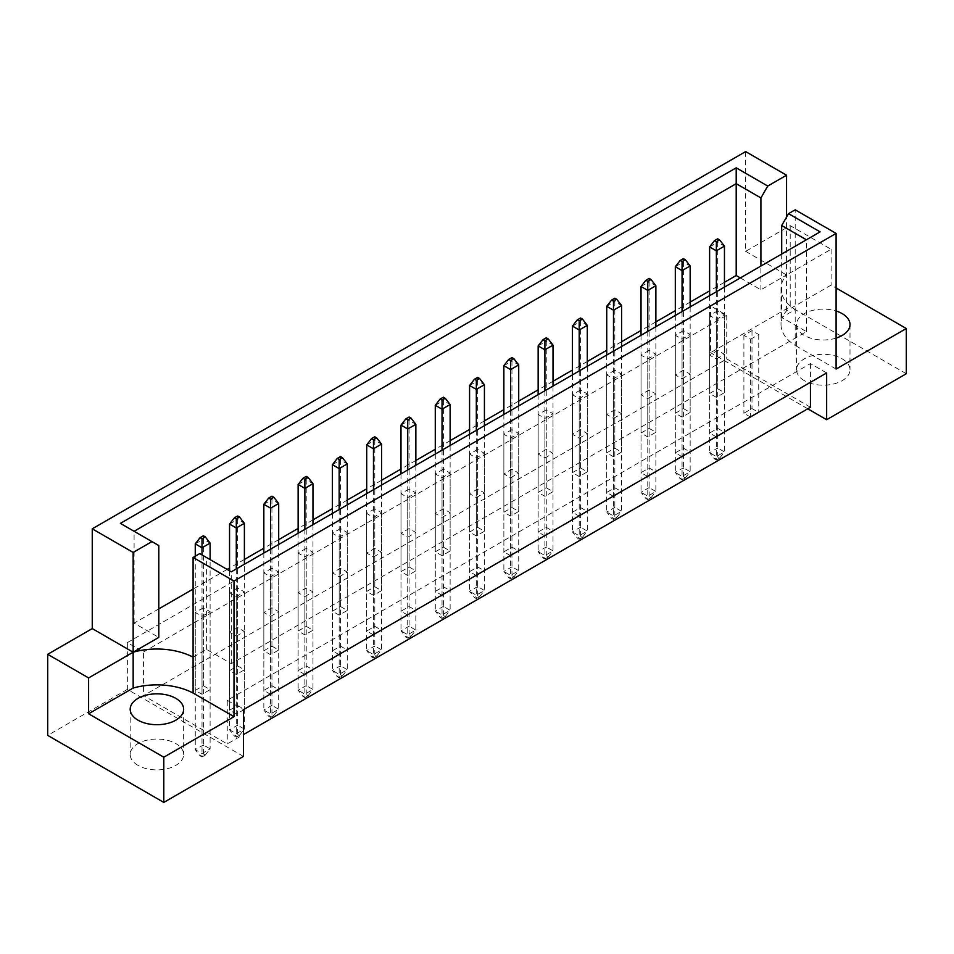 <?xml version="1.0" encoding="UTF-8"?>
<svg xmlns="http://www.w3.org/2000/svg" width="954" height="954" viewBox="0 0 954 954"><rect width="100%" height="100%" fill="white"/><g stroke="black" fill="none" stroke-linecap="round" stroke-linejoin="round"><path stroke-width="0.72" stroke-dasharray="4.77 3.58" d="M804.377 380.67A26.724 15.431 180 0 1 796.542 369.758A26.724 15.431 180 0 1 813.046 355.496A26.724 15.431 180 0 1 842.179 358.847A26.724 15.431 180 0 1 850.002 369.758A26.724 15.431 180 0 1 833.498 384.009A26.724 15.431 180 0 1 804.377 380.67M836.098 338.086A26.724 15.431 180 0 1 804.377 335.462A26.724 15.431 180 0 1 796.542 324.551A26.724 15.431 180 0 1 836.098 311.004M138.02 765.382A26.724 15.431 180 0 1 130.185 754.471A26.724 15.431 180 0 1 146.689 740.221A26.724 15.431 180 0 1 175.81 743.56A26.724 15.431 180 0 1 183.645 754.471A26.724 15.431 180 0 1 167.141 768.733A26.724 15.431 180 0 1 138.02 765.382M750.643 417.136L743.893 413.249L751.99 408.574L758.74 412.462L750.643 417.136L750.643 339.195L743.893 335.307L751.99 330.621L758.74 334.52L750.643 339.195M717.706 388.767L724.456 392.666L716.359 397.341L709.609 393.453L717.706 388.767L717.706 310.825L724.456 314.725L716.359 319.399L709.609 315.5L717.706 310.825M716.359 436.944L709.609 433.044L717.706 428.37L724.456 432.257L716.359 436.944L716.359 359.002L709.609 355.103L717.706 350.428L724.456 354.316L716.359 359.002M683.41 408.574L690.159 412.462L682.062 417.136L675.313 413.249L683.41 408.574L683.41 330.621L690.159 334.52L682.062 339.195L675.313 335.307L683.41 330.621M682.062 456.739L675.313 452.84L683.41 448.165L690.159 452.065L682.062 456.739L682.062 378.798L675.313 374.898L683.41 370.224L690.159 374.123L682.062 378.798M649.125 428.37L655.875 432.257L647.778 436.944L641.028 433.044L649.125 428.37L649.125 350.428L655.875 354.316L647.778 359.002L641.028 355.103L649.125 350.428M647.778 476.535L641.028 472.635L649.125 467.961L655.875 471.86L647.778 476.535L647.778 398.593L641.028 394.694L649.125 390.019L655.875 393.919L647.778 398.593M614.829 448.165L621.591 452.065L613.482 456.739L606.732 452.84L614.829 448.165L614.829 370.224L621.591 374.123L613.482 378.798L606.732 374.898L614.829 370.224M613.482 496.33L606.732 492.431L614.829 487.756L621.591 491.656L613.482 496.33L613.482 418.389L606.732 414.489L614.829 409.815L621.591 413.714L613.482 418.389M580.545 467.961L587.294 471.86L579.197 476.535L572.448 472.635L580.545 467.961L580.545 390.019L587.294 393.919L579.197 398.593L572.448 394.694L580.545 390.019M579.197 516.126L572.448 512.226L580.545 507.552L587.294 511.451L579.197 516.126L579.197 438.184L572.448 434.285L580.545 429.61L587.294 433.51L579.197 438.184M546.26 487.756L553.01 491.656L544.901 496.33L538.151 492.431L546.26 487.756L546.26 409.815L553.01 413.714L544.901 418.389L538.151 414.489L546.26 409.815M544.901 535.921L538.151 532.034L546.26 527.347L553.01 531.247L544.901 535.921L544.901 457.98L538.151 454.08L546.26 449.406L553.01 453.305L544.901 457.98M511.964 507.552L518.714 511.451L510.617 516.126L503.867 512.226L511.964 507.552L511.964 429.61L518.714 433.51L510.617 438.184L503.867 434.285L511.964 429.61M510.617 555.717L503.867 551.829L511.964 547.143L518.714 551.042L510.617 555.717L510.617 477.775L503.867 473.888L511.964 469.201L518.714 473.101L510.617 477.775M477.68 527.347L484.429 531.247L476.32 535.921L469.571 532.034L477.68 527.347L477.68 449.406L484.429 453.305L476.32 457.98L469.571 454.08L477.68 449.406M476.32 575.524L469.571 571.625L477.68 566.95L484.429 570.838L476.32 575.524L476.32 497.583L469.571 493.683L477.68 489.008L484.429 492.896L476.32 497.583M443.383 547.143L450.133 551.042L442.036 555.717L435.286 551.829L443.383 547.143L443.383 469.201L450.133 473.101L442.036 477.775L435.286 473.888L443.383 469.201M442.036 595.32L435.286 591.42L443.383 586.746L450.133 590.645L442.036 595.32L442.036 517.378L435.286 513.479L443.383 508.804L450.133 512.692L442.036 517.378M409.099 566.95L415.849 570.838L407.74 575.524L400.99 571.625L409.099 566.95L409.099 489.008L415.849 492.896L407.74 497.583L400.99 493.683L409.099 489.008M407.74 615.115L400.99 611.216L409.099 606.541L415.849 610.441L407.74 615.115L407.74 537.174L400.99 533.274L409.099 528.599L415.849 532.499L407.74 537.174M374.803 586.746L381.552 590.645L373.455 595.32L366.706 591.42L374.803 586.746L374.803 508.804L381.552 512.692L373.455 517.378L366.706 513.479L374.803 508.804M373.455 634.911L366.706 631.011L374.803 626.337L381.552 630.236L373.455 634.911L373.455 556.969L366.706 553.07L374.803 548.395L381.552 552.294L373.455 556.969M340.518 606.541L347.268 610.441L339.171 615.115L332.409 611.216L340.518 606.541L340.518 528.599L347.268 532.499L339.171 537.174L332.409 533.274L340.518 528.599M339.171 654.706L332.409 650.807L340.518 646.132L347.268 650.032L339.171 654.706L339.171 576.765L332.409 572.865L340.518 568.19L347.268 572.09L339.171 576.765M306.222 626.337L312.972 630.236L304.875 634.911L298.125 631.011L306.222 626.337L306.222 548.395L312.972 552.294L304.875 556.969L298.125 553.07L306.222 548.395M304.875 674.502L298.125 670.602L306.222 665.928L312.972 669.827L304.875 674.502L304.875 596.56L298.125 592.661L306.222 587.986L312.972 591.885L304.875 596.56M271.938 646.132L278.687 650.032L270.59 654.706L263.841 650.807L271.938 646.132L271.938 568.19L278.687 572.09L270.59 576.765L263.841 572.865L271.938 568.19M270.59 694.297L263.841 690.41L271.938 685.723L278.687 689.623L270.59 694.297L270.59 616.356L263.841 612.468L271.938 607.781L278.687 611.681L270.59 616.356M237.641 665.928L244.391 669.827L236.294 674.502L229.544 670.602L237.641 665.928L237.641 587.986L244.391 591.885L236.294 596.56L229.544 592.661L237.641 587.986M236.294 714.105L229.544 710.205L237.641 705.531L244.391 709.418L236.294 714.105L236.294 636.151L229.544 632.264L237.641 627.589L244.391 631.476L236.294 636.151M203.357 685.723L210.107 689.623L202.01 694.297L195.26 690.41L203.357 685.723L203.357 607.781L210.107 611.681L202.01 616.356L195.26 612.468L203.357 607.781M810.447 407.239L726.745 358.919L143.553 695.633L227.255 743.953L243.449 734.604M143.553 651.976L726.745 315.273L710.551 305.924L127.347 642.626L143.553 651.976L143.553 695.633M243.449 756.427L127.347 689.396L127.347 642.626M127.347 689.396L47.7 735.379M745.646 251.355L786.549 274.979L831.101 249.256L790.198 225.633L745.646 251.355L745.646 151.591M790.198 225.633L790.198 306.699L710.551 352.682L710.551 305.924M193.09 657.199L206.601 649.412L231.297 663.674L806.404 331.634L781.696 317.372L795.195 309.585L795.195 345.431A53.46 30.862 180 0 1 781.016 324.503A53.46 30.862 180 0 1 786.549 310.825L831.101 285.103L836.098 287.989M740.352 277.924L760.91 289.789L786.549 274.979A53.46 30.862 0 0 0 781.016 288.645A53.46 30.862 0 0 0 795.195 309.585L795.195 209.82M724.456 282.301L709.609 290.875M690.159 302.096L675.313 310.67M655.875 321.892L641.028 330.466M621.591 341.699L606.732 350.273M587.294 361.494L572.448 370.069M553.01 381.29L538.151 389.864M518.714 401.085L503.867 409.66M484.429 420.881L469.571 429.455M450.133 440.676L435.286 449.251M415.849 460.472L400.99 469.046M381.552 480.279L366.706 488.842M347.268 500.075L332.409 508.649M312.972 519.87L298.125 528.444M278.687 539.666L263.841 548.24M244.391 559.461L229.544 568.035M227.147 569.419L193.09 589.083M158.805 608.879L134.097 623.141L158.805 637.403M786.549 310.825L786.549 217.107M831.101 249.256L831.101 285.103M906.3 373.729L790.198 306.699M807.752 408.801L710.551 352.682M134.097 623.141L134.097 531.295L158.805 545.557M134.097 531.295L120.383 523.376M760.91 289.789L760.91 266.059M781.696 317.372L781.696 254.05M806.404 331.634L806.404 239.788L231.297 571.828L231.297 663.674M206.601 649.412L206.601 557.553L231.297 571.828M199.732 553.594L206.601 557.553M820.118 231.87L806.404 239.788M826.653 372.954L810.447 363.593L227.255 700.308L227.255 743.953M227.255 700.308L243.449 709.657M810.447 363.593L810.447 382.304M726.745 315.273L726.745 358.919M195.26 612.468L195.26 690.41M210.107 611.681L210.107 689.623M202.01 616.356L202.01 694.297M244.391 631.476L244.391 709.418M229.544 632.264L229.544 710.205M237.641 627.589L237.641 705.531M229.544 592.661L229.544 670.602M244.391 591.885L244.391 669.827M236.294 596.56L236.294 674.502M278.687 611.681L278.687 689.623M263.841 612.468L263.841 690.41M271.938 607.781L271.938 685.723M263.841 572.865L263.841 650.807M278.687 572.09L278.687 650.032M270.59 576.765L270.59 654.706M312.972 591.885L312.972 669.827M298.125 592.661L298.125 670.602M306.222 587.986L306.222 665.928M298.125 553.07L298.125 631.011M312.972 552.294L312.972 630.236M304.875 556.969L304.875 634.911M347.268 572.09L347.268 650.032M332.409 572.865L332.409 650.807M340.518 568.19L340.518 646.132M332.409 533.274L332.409 611.216M347.268 532.499L347.268 610.441M339.171 537.174L339.171 615.115M381.552 552.294L381.552 630.236M366.706 553.07L366.706 631.011M374.803 548.395L374.803 626.337M366.706 513.479L366.706 591.42M381.552 512.692L381.552 590.645M373.455 517.378L373.455 595.32M415.849 532.499L415.849 610.441M400.99 533.274L400.99 611.216M409.099 528.599L409.099 606.541M400.99 493.683L400.99 571.625M415.849 492.896L415.849 570.838M407.74 497.583L407.74 575.524M450.133 512.692L450.133 590.645M435.286 513.479L435.286 591.42M443.383 508.804L443.383 586.746M435.286 473.888L435.286 551.829M450.133 473.101L450.133 551.042M442.036 477.775L442.036 555.717M484.429 492.896L484.429 570.838M469.571 493.683L469.571 571.625M477.68 489.008L477.68 566.95M469.571 454.08L469.571 532.034M484.429 453.305L484.429 531.247M476.32 457.98L476.32 535.921M518.714 473.101L518.714 551.042M503.867 473.888L503.867 551.829M511.964 469.201L511.964 547.143M503.867 434.285L503.867 512.226M518.714 433.51L518.714 511.451M510.617 438.184L510.617 516.126M553.01 453.305L553.01 531.247M538.151 454.08L538.151 532.034M546.26 449.406L546.26 527.347M538.151 414.489L538.151 492.431M553.01 413.714L553.01 491.656M544.901 418.389L544.901 496.33M587.294 433.51L587.294 511.451M572.448 434.285L572.448 512.226M580.545 429.61L580.545 507.552M572.448 394.694L572.448 472.635M587.294 393.919L587.294 471.86M579.197 398.593L579.197 476.535M621.591 413.714L621.591 491.656M606.732 414.489L606.732 492.431M614.829 409.815L614.829 487.756M606.732 374.898L606.732 452.84M621.591 374.123L621.591 452.065M613.482 378.798L613.482 456.739M655.875 393.919L655.875 471.86M641.028 394.694L641.028 472.635M649.125 390.019L649.125 467.961M641.028 355.103L641.028 433.044M655.875 354.316L655.875 432.257M647.778 359.002L647.778 436.944M690.159 374.123L690.159 452.065M675.313 374.898L675.313 452.84M683.41 370.224L683.41 448.165M675.313 335.307L675.313 413.249M690.159 334.52L690.159 412.462M682.062 339.195L682.062 417.136M724.456 354.316L724.456 432.257M709.609 355.103L709.609 433.044M717.706 350.428L717.706 428.37M709.609 315.5L709.609 393.453M724.456 314.725L724.456 392.666M716.359 319.399L716.359 397.341M758.74 334.52L758.74 412.462M743.893 335.307L743.893 413.249M751.99 330.621L751.99 408.574M836.098 369.055L795.195 345.431M195.26 556.182L195.26 749.641L202.01 753.541L210.107 748.866L210.107 559.581M202.01 554.906L202.01 756.963L200.113 755.878L203.357 754.006L205.241 755.103L202.01 756.963M205.241 755.103L210.107 748.866L203.357 744.967L203.357 539.201L210.107 543.088M203.357 754.006L203.357 744.967L195.26 749.641L200.113 755.878M195.26 543.875L203.357 539.201L203.357 535.766M229.544 570.814L229.544 729.846L236.294 733.745L244.391 729.071L244.391 564.267M236.294 568.942L236.294 737.168L234.41 736.083L237.641 734.21L239.537 735.295L236.294 737.168M239.537 735.295L244.391 729.071L237.641 725.171L237.641 519.405L244.391 523.293M237.641 734.21L237.641 725.171L229.544 729.846L234.41 736.083M229.544 524.08L237.641 519.405L237.641 515.971M263.841 553.034L263.841 710.05L270.59 713.95L278.687 709.263L278.687 544.46M270.59 549.146L270.59 717.372L268.694 716.287L271.938 714.415L273.822 715.5L270.59 717.372M273.822 715.5L278.687 709.263L271.938 705.376L271.938 499.598L278.687 503.497M271.938 714.415L271.938 705.376L263.841 710.05L268.694 716.287M263.841 504.284L271.938 499.598L271.938 496.175M332.409 513.443L332.409 670.447L339.171 674.347L347.268 669.672L347.268 504.869M339.171 509.543L339.171 677.781L337.275 676.684L340.518 674.812L342.403 675.909L339.171 677.781M342.403 675.909L347.268 669.672L340.518 665.773L340.518 460.007L347.268 463.906M340.518 674.812L340.518 665.773L332.409 670.447L337.275 676.684M332.409 464.681L340.518 460.007L340.518 456.572M400.99 473.852L400.99 630.856L407.74 634.756L415.849 630.081L415.849 465.278M407.74 469.952L407.74 638.19L405.855 637.093L409.099 635.221L410.983 636.318L407.74 638.19M410.983 636.318L415.849 630.081L409.099 626.182L409.099 420.416L415.849 424.315M409.099 635.221L409.099 626.182L400.99 630.856L405.855 637.093M400.99 425.09L409.099 420.416L409.099 416.981M469.571 434.261L469.571 591.265L476.32 595.165L484.429 590.49L484.429 425.687M476.32 430.361L476.32 598.587L474.436 597.502L477.68 595.63L479.564 596.715L476.32 598.587M479.564 596.715L484.429 590.49L477.68 586.591L477.68 380.825L484.429 384.712M477.68 595.63L477.68 586.591L469.571 591.265L474.436 597.502M469.571 385.499L477.68 380.825L477.68 377.39M298.125 533.238L298.125 690.255L304.875 694.142L312.972 689.468L312.972 524.664M304.875 529.339L304.875 697.577L302.99 696.48L306.222 694.619L308.118 695.704L304.875 697.577M308.118 695.704L312.972 689.468L306.222 685.568L306.222 479.802L312.972 483.702M306.222 694.619L306.222 685.568L298.125 690.255L302.99 696.48M298.125 484.477L306.222 479.802L306.222 476.38M366.706 493.647L366.706 650.652L373.455 654.551L381.552 649.877L381.552 485.073M373.455 489.748L373.455 657.986L371.559 656.889L374.803 655.016L376.699 656.114L373.455 657.986M376.699 656.114L381.552 649.877L374.803 645.977L374.803 440.211L381.552 444.111M374.803 655.016L374.803 645.977L366.706 650.652L371.559 656.889M366.706 444.886L374.803 440.211L374.803 436.777M435.286 454.056L435.286 611.061L442.036 614.96L450.133 610.286L450.133 445.482M442.036 450.157L442.036 618.383L440.14 617.298L443.383 615.425L445.279 616.522L442.036 618.383M445.279 616.522L450.133 610.286L443.383 606.386L443.383 400.62L450.133 404.508M443.383 615.425L443.383 606.386L435.286 611.061L440.14 617.298M435.286 405.295L443.383 400.62L443.383 397.186M503.867 414.453L503.867 571.47L510.617 575.369L518.714 570.683L518.714 405.879M510.617 410.566L510.617 578.792L508.72 577.707L511.964 575.834L513.86 576.92L510.617 578.792M513.86 576.92L518.714 570.683L511.964 566.795L511.964 361.017L518.714 364.917M511.964 575.834L511.964 566.795L503.867 571.47L508.72 577.707M503.867 365.704L511.964 361.017L511.964 357.595M538.151 394.658L538.151 551.674L544.901 555.562L553.01 550.887L553.01 386.084M544.901 390.758L544.901 558.996L543.017 557.911L546.26 556.039L548.145 557.124L544.901 558.996M548.145 557.124L553.01 550.887L546.26 546.988L546.26 341.222L553.01 345.121M546.26 556.039L546.26 546.988L538.151 551.674L543.017 557.911M538.151 345.897L546.26 341.222L546.26 337.799M606.732 355.067L606.732 512.071L613.482 515.971L621.591 511.296L621.591 346.493M613.482 351.167L613.482 519.405L611.597 518.308L614.829 516.436L616.725 517.533L613.482 519.405M616.725 517.533L621.591 511.296L614.829 507.397L614.829 301.631L621.591 305.53M614.829 516.436L614.829 507.397L606.732 512.071L611.597 518.308M606.732 306.306L614.829 301.631L614.829 298.197M675.313 315.476L675.313 472.48L682.062 476.38L690.159 471.705L690.159 306.902M682.062 311.576L682.062 479.802L680.178 478.717L683.41 476.845L685.306 477.942L682.062 479.802M685.306 477.942L690.159 471.705L683.41 467.806L683.41 262.04L690.159 265.939M683.41 476.845L683.41 467.806L675.313 472.48L680.178 478.717M675.313 266.715L683.41 262.04L683.41 258.606M572.448 374.862L572.448 531.879L579.197 535.766L587.294 531.092L587.294 366.288M579.197 370.963L579.197 539.201L577.301 538.104L580.545 536.243L582.441 537.329L579.197 539.201M582.441 537.329L587.294 531.092L580.545 527.192L580.545 321.426L587.294 325.326M580.545 536.243L580.545 527.192L572.448 531.879L577.301 538.104M572.448 326.101L580.545 321.426L580.545 318.004M641.028 335.271L641.028 492.276L647.778 496.175L655.875 491.501L655.875 326.697M647.778 331.372L647.778 499.61L645.882 498.513L649.125 496.64L651.01 497.738L647.778 499.61M651.01 497.738L655.875 491.501L649.125 487.601L649.125 281.835L655.875 285.735M649.125 496.64L649.125 487.601L641.028 492.276L645.882 498.513M641.028 286.51L649.125 281.835L649.125 278.401M709.609 295.68L709.609 452.685L716.359 456.584L724.456 451.91L724.456 287.106M716.359 291.781L716.359 460.007L714.463 458.922L717.706 457.049L719.59 458.135L716.359 460.007M719.59 458.135L724.456 451.91L717.706 448.01L717.706 242.244L724.456 246.132M717.706 457.049L717.706 448.01L709.609 452.685L714.463 458.922M709.609 246.919L717.706 242.244L717.706 238.81M796.542 324.551L796.542 369.758M130.185 709.263L130.185 754.471M781.016 288.645L781.016 324.503M183.645 709.263L183.645 754.471M850.002 324.551L850.002 369.758"/><path stroke-width="1.43" d="M836.098 311.004A26.724 15.431 180 0 1 842.179 313.639A26.724 15.431 180 0 1 850.002 324.551A26.724 15.431 180 0 1 836.098 338.086M175.81 698.352A26.724 15.431 0 0 0 146.689 695.013A26.724 15.431 0 0 0 130.185 709.263A26.724 15.431 0 0 0 138.02 720.175A26.724 15.431 0 0 0 167.141 723.526A26.724 15.431 0 0 0 183.645 709.263A26.724 15.431 0 0 0 175.81 698.352M243.449 734.604L810.447 407.239L810.447 382.304M234.004 581.046L193.09 557.434L193.09 657.199A53.46 30.862 0 0 0 133.155 652.214L92.252 628.591L47.7 654.313L47.7 735.379L163.802 802.409L243.449 756.427L243.449 709.657L826.653 372.954L826.653 419.712L906.3 373.729L906.3 328.522L836.098 369.055L836.098 233.432L234.004 581.046L234.004 716.669L163.802 757.202L163.802 802.409M92.252 628.591L92.252 528.826L745.646 151.591L786.549 175.214L767.767 186.054L760.91 197.931L736.202 183.669L134.097 531.295M740.352 277.924L736.202 275.527L724.456 282.301M709.609 290.875L690.159 302.096M675.313 310.67L655.875 321.892M641.028 330.466L621.591 341.699M606.732 350.273L587.294 361.494M572.448 370.069L553.01 381.29M538.151 389.864L518.714 401.085M503.867 409.66L484.429 420.881M469.571 429.455L450.133 440.676M435.286 449.251L415.849 460.472M400.99 469.046L381.552 480.279M366.706 488.842L347.268 500.075M332.409 508.649L312.972 519.87M298.125 528.444L278.687 539.666M263.841 548.24L244.391 559.461M229.544 568.035L227.147 569.419M193.09 589.083L158.805 608.879M133.155 552.449L151.948 541.598L158.805 545.557L158.805 637.403L133.155 652.214L133.155 552.449L92.252 528.826M151.948 541.598L120.383 523.376L736.202 167.832L767.767 186.054M786.549 217.107L786.549 175.214M836.098 287.989L906.3 328.522M163.802 757.202L88.603 713.783L133.155 688.061A53.46 30.862 180 0 1 193.09 693.057L234.004 716.669M47.7 654.313L88.603 677.936L88.603 713.783M193.09 557.434L199.732 553.594L231.297 571.828L820.118 231.87L788.553 213.648L795.195 209.82L836.098 233.432M826.653 419.712L807.752 408.801M133.155 688.061L133.155 652.214L88.603 677.936M736.202 275.527L736.202 167.832M760.91 266.059L760.91 197.931M781.696 254.05L781.696 225.526L788.553 213.648M806.404 239.788L781.696 225.526M193.09 657.199L193.09 693.057M205.241 536.863L203.357 535.766L200.113 537.639L202.01 538.724L205.241 536.863L210.107 543.088L202.01 547.775L202.01 554.906M202.01 538.724L202.01 547.775L195.26 543.875L195.26 556.182M210.107 559.581L210.107 543.088M195.26 543.875L200.113 537.639M239.537 517.056L237.641 515.971L234.41 517.843L236.294 518.928L239.537 517.056L244.391 523.293L236.294 527.967L236.294 568.942M236.294 518.928L236.294 527.967L229.544 524.08L229.544 570.814M244.391 564.267L244.391 523.293M229.544 524.08L234.41 517.843M273.822 497.261L271.938 496.175L268.694 498.048L270.59 499.133L273.822 497.261L278.687 503.497L270.59 508.172L270.59 549.146M270.59 499.133L270.59 508.172L263.841 504.284L263.841 553.034M278.687 544.46L278.687 503.497M263.841 504.284L268.694 498.048M342.403 457.67L340.518 456.572L337.275 458.445L339.171 459.542L342.403 457.67L347.268 463.906L339.171 468.581L339.171 509.543M339.171 459.542L339.171 468.581L332.409 464.681L332.409 513.443M347.268 504.869L347.268 463.906M332.409 464.681L337.275 458.445M410.983 418.079L409.099 416.981L405.855 418.854L407.74 419.951L410.983 418.079L415.849 424.315L407.74 428.99L407.74 469.952M407.74 419.951L407.74 428.99L400.99 425.09L400.99 473.852M415.849 465.278L415.849 424.315M400.99 425.09L405.855 418.854M479.564 378.476L477.68 377.39L474.436 379.263L476.32 380.348L479.564 378.476L484.429 384.712L476.32 389.387L476.32 430.361M476.32 380.348L476.32 389.387L469.571 385.499L469.571 434.261M484.429 425.687L484.429 384.712M469.571 385.499L474.436 379.263M308.118 477.465L306.222 476.38L302.99 478.24L304.875 479.337L308.118 477.465L312.972 483.702L304.875 488.376L304.875 529.339M304.875 479.337L304.875 488.376L298.125 484.477L298.125 533.238M312.972 524.664L312.972 483.702M298.125 484.477L302.99 478.24M376.699 437.874L374.803 436.777L371.559 438.649L373.455 439.746L376.699 437.874L381.552 444.111L373.455 448.785L373.455 489.748M373.455 439.746L373.455 448.785L366.706 444.886L366.706 493.647M381.552 485.073L381.552 444.111M366.706 444.886L371.559 438.649M445.279 398.283L443.383 397.186L440.14 399.058L442.036 400.143L445.279 398.283L450.133 404.508L442.036 409.194L442.036 450.157M442.036 400.143L442.036 409.194L435.286 405.295L435.286 454.056M450.133 445.482L450.133 404.508M435.286 405.295L440.14 399.058M513.86 358.68L511.964 357.595L508.72 359.467L510.617 360.552L513.86 358.68L518.714 364.917L510.617 369.592L510.617 410.566M510.617 360.552L510.617 369.592L503.867 365.704L503.867 414.453M518.714 405.879L518.714 364.917M503.867 365.704L508.72 359.467M548.145 338.885L546.26 337.799L543.017 339.672L544.901 340.757L548.145 338.885L553.01 345.121L544.901 349.796L544.901 390.758M544.901 340.757L544.901 349.796L538.151 345.897L538.151 394.658M553.01 386.084L553.01 345.121M538.151 345.897L543.017 339.672M616.725 299.294L614.829 298.197L611.597 300.069L613.482 301.166L616.725 299.294L621.591 305.53L613.482 310.205L613.482 351.167M613.482 301.166L613.482 310.205L606.732 306.306L606.732 355.067M621.591 346.493L621.591 305.53M606.732 306.306L611.597 300.069M685.306 259.703L683.41 258.606L680.178 260.478L682.062 261.563L685.306 259.703L690.159 265.939L682.062 270.614L682.062 311.576M682.062 261.563L682.062 270.614L675.313 266.715L675.313 315.476M690.159 306.902L690.159 265.939M675.313 266.715L680.178 260.478M582.441 319.089L580.545 318.004L577.301 319.864L579.197 320.961L582.441 319.089L587.294 325.326L579.197 330.001L579.197 370.963M579.197 320.961L579.197 330.001L572.448 326.101L572.448 374.862M587.294 366.288L587.294 325.326M572.448 326.101L577.301 319.864M651.01 279.498L649.125 278.401L645.882 280.273L647.778 281.37L651.01 279.498L655.875 285.735L647.778 290.41L647.778 331.372M647.778 281.37L647.778 290.41L641.028 286.51L641.028 335.271M655.875 326.697L655.875 285.735M641.028 286.51L645.882 280.273M719.59 239.895L717.706 238.81L714.463 240.682L716.359 241.767L719.59 239.895L724.456 246.132L716.359 250.819L716.359 291.781M716.359 241.767L716.359 250.819L709.609 246.919L709.609 295.68M724.456 287.106L724.456 246.132M709.609 246.919L714.463 240.682"/></g></svg>
